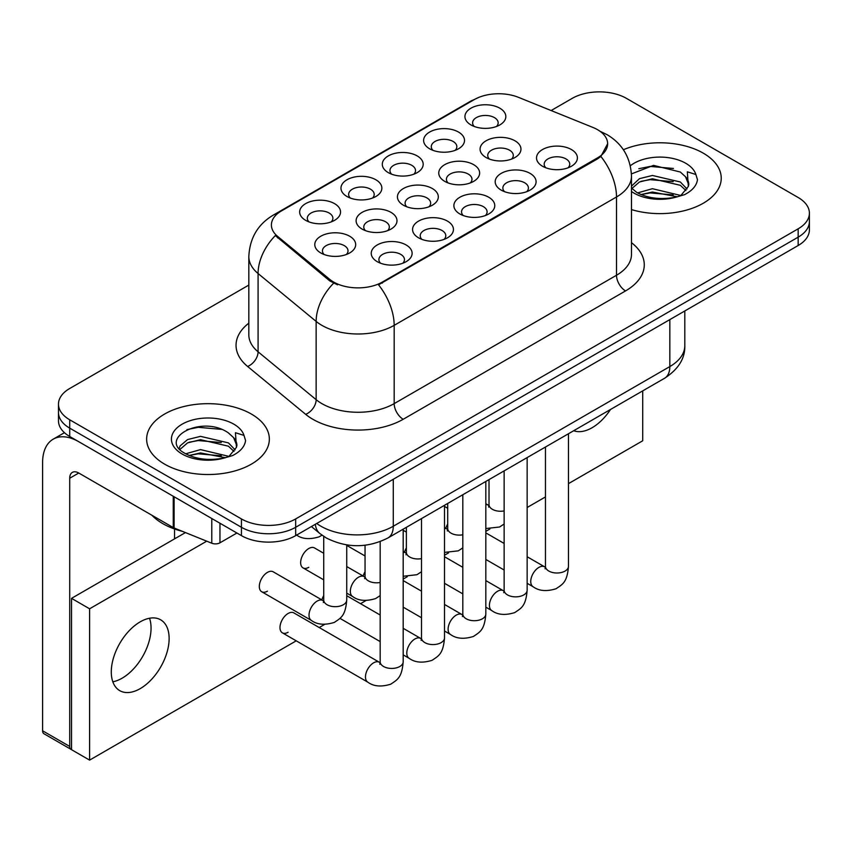 <?xml version="1.0" encoding="UTF-8"?>
<svg xmlns="http://www.w3.org/2000/svg" width="852" height="852" viewBox="0 0 852 852"><rect width="100%" height="100%" fill="white"/><g stroke="black" fill="none" stroke-linecap="round" stroke-linejoin="round"><path stroke-width="1.28" d="M346.956 196.482L346.956 196.482A20.448 11.811 180 0 1 346.956 179.783A20.448 11.811 180 0 1 375.881 179.783A20.448 11.811 180 0 1 375.881 196.482A20.448 11.811 180 0 1 346.956 196.482M372.526 198.047A12.78 7.38 0 0 0 374.198 194.394A12.78 7.38 0 0 0 370.46 189.176A12.78 7.38 0 0 0 356.53 187.578A12.78 7.38 0 0 0 348.638 194.394A12.78 7.38 0 0 0 350.31 198.047M388.278 172.626L388.278 172.626A20.448 11.811 180 0 1 388.278 155.927A20.448 11.811 180 0 1 417.203 155.927A20.448 11.811 180 0 1 417.203 172.626A20.448 11.811 180 0 1 388.278 172.626M413.848 174.191A12.78 7.38 0 0 0 415.52 170.538A12.78 7.38 0 0 0 411.782 165.32A12.78 7.38 0 0 0 397.852 163.722A12.78 7.38 0 0 0 389.96 170.538A12.78 7.38 0 0 0 391.632 174.191M429.6 148.77L429.6 148.77A20.448 11.811 180 0 1 429.6 132.071A20.448 11.811 180 0 1 458.525 132.071A20.448 11.811 180 0 1 458.525 148.77A20.448 11.811 180 0 1 429.6 148.77M455.17 150.335A12.78 7.38 0 0 0 456.842 146.682A12.78 7.38 0 0 0 453.104 141.464A12.78 7.38 0 0 0 439.174 139.866A12.78 7.38 0 0 0 431.282 146.682A12.78 7.38 0 0 0 432.954 150.335M470.922 124.914L470.922 124.914A20.448 11.811 180 0 1 470.922 108.215A20.448 11.811 180 0 1 499.847 108.215A20.448 11.811 180 0 1 499.847 124.914A20.448 11.811 180 0 1 470.922 124.914M496.492 126.479A12.78 7.38 0 0 0 498.164 122.826A12.78 7.38 0 0 0 494.426 117.608A12.78 7.38 0 0 0 480.496 116.01A12.78 7.38 0 0 0 472.604 122.826A12.78 7.38 0 0 0 474.276 126.479M305.644 220.338L305.644 220.338A20.448 11.811 180 0 1 305.644 203.639A20.448 11.811 180 0 1 334.559 203.639A20.448 11.811 180 0 1 334.559 220.338A20.448 11.811 180 0 1 305.644 220.338M331.204 221.903A12.78 7.38 0 0 0 332.876 218.25A12.78 7.38 0 0 0 329.138 213.032A12.78 7.38 0 0 0 315.208 211.434A12.78 7.38 0 0 0 307.316 218.25A12.78 7.38 0 0 0 308.999 221.903M362.089 229.071L362.089 229.071A20.448 11.811 180 0 1 362.089 212.382A20.448 11.811 180 0 1 391.015 212.382A20.448 11.811 180 0 1 391.015 229.071A20.448 11.811 180 0 1 362.089 229.071M387.66 230.636A12.78 7.38 0 0 0 389.332 226.983A12.78 7.38 0 0 0 385.594 221.776A12.78 7.38 0 0 0 371.664 220.167A12.78 7.38 0 0 0 363.772 226.983A12.78 7.38 0 0 0 365.444 230.636M403.411 205.215L403.411 205.215A20.448 11.811 180 0 1 403.411 188.526A20.448 11.811 180 0 1 432.337 188.526A20.448 11.811 180 0 1 432.337 205.215A20.448 11.811 180 0 1 403.411 205.215M428.982 206.78A12.78 7.38 0 0 0 430.654 203.127A12.78 7.38 0 0 0 426.905 197.909A12.78 7.38 0 0 0 412.986 196.311A12.78 7.38 0 0 0 405.094 203.127A12.78 7.38 0 0 0 406.766 206.78M444.733 181.359L444.733 181.359A20.448 11.811 180 0 1 444.733 164.66A20.448 11.811 180 0 1 473.659 164.67A20.448 11.811 180 0 1 473.659 181.359A20.448 11.811 180 0 1 444.733 181.359M470.304 182.924A12.78 7.38 0 0 0 471.976 179.271A12.78 7.38 0 0 0 468.227 174.053A12.78 7.38 0 0 0 454.297 172.455A12.78 7.38 0 0 0 446.416 179.271A12.78 7.38 0 0 0 448.088 182.924M486.055 157.503L486.055 157.503A20.448 11.811 180 0 1 486.055 140.804A20.448 11.811 180 0 1 514.97 140.804A20.448 11.811 180 0 1 514.981 157.503A20.448 11.811 180 0 1 486.055 157.503M511.626 159.068A12.78 7.38 0 0 0 513.298 155.415A12.78 7.38 0 0 0 509.549 150.197A12.78 7.38 0 0 0 495.619 148.599A12.78 7.38 0 0 0 487.738 155.415A12.78 7.38 0 0 0 489.41 159.068M320.767 252.938L320.767 252.938A20.448 11.811 180 0 1 320.767 236.238A20.448 11.811 180 0 1 349.693 236.238A20.448 11.811 180 0 1 349.693 252.938A20.448 11.811 180 0 1 320.767 252.938M346.338 254.503A12.78 7.38 0 0 0 348.01 250.85A12.78 7.38 0 0 0 344.272 245.632A12.78 7.38 0 0 0 330.342 244.023A12.78 7.38 0 0 0 322.45 250.85A12.78 7.38 0 0 0 324.122 254.503M418.545 237.815L418.545 237.815A20.448 11.811 180 0 1 418.545 221.115A20.448 11.811 180 0 1 447.46 221.115A20.448 11.811 180 0 1 447.46 237.815A20.448 11.811 180 0 1 418.545 237.815M444.105 239.38A12.78 7.38 0 0 0 445.788 235.727A12.78 7.38 0 0 0 442.039 230.509A12.78 7.38 0 0 0 428.109 228.911A12.78 7.38 0 0 0 420.217 235.727A12.78 7.38 0 0 0 421.9 239.38M459.867 213.958L459.867 213.958A20.448 11.811 180 0 1 459.867 197.259A20.448 11.811 180 0 1 488.782 197.259A20.448 11.811 180 0 1 488.782 213.958A20.448 11.811 180 0 1 459.867 213.958M485.427 215.524A12.78 7.38 0 0 0 487.099 211.871A12.78 7.38 0 0 0 483.361 206.653A12.78 7.38 0 0 0 469.431 205.044A12.78 7.38 0 0 0 461.539 211.871A12.78 7.38 0 0 0 463.222 215.524M501.178 190.102L501.178 190.102A20.448 11.811 180 0 1 501.178 173.403A20.448 11.811 180 0 1 530.104 173.403A20.448 11.811 180 0 1 530.104 190.102A20.448 11.811 180 0 1 501.178 190.102M526.749 191.668A12.78 7.38 0 0 0 528.421 188.015A12.78 7.38 0 0 0 524.683 182.797A12.78 7.38 0 0 0 510.753 181.188A12.78 7.38 0 0 0 502.861 188.015A12.78 7.38 0 0 0 504.533 191.668M542.5 166.236L542.5 166.236A20.448 11.811 180 0 1 542.5 149.547A20.448 11.811 180 0 1 571.426 149.547A20.448 11.811 180 0 1 571.426 166.236A20.448 11.811 180 0 1 542.5 166.236M568.071 167.801A12.78 7.38 0 0 0 569.743 164.148A12.78 7.38 0 0 0 566.005 158.941A12.78 7.38 0 0 0 552.075 157.332A12.78 7.38 0 0 0 544.183 164.148A12.78 7.38 0 0 0 545.855 167.801M377.223 261.67L377.223 261.67A20.448 11.811 180 0 1 377.223 244.971A20.448 11.811 180 0 1 406.138 244.971A20.448 11.811 180 0 1 406.138 261.67A20.448 11.811 180 0 1 377.223 261.67M402.783 263.236A12.78 7.38 0 0 0 404.466 259.583A12.78 7.38 0 0 0 400.717 254.365A12.78 7.38 0 0 0 386.787 252.767A12.78 7.38 0 0 0 378.895 259.583A12.78 7.38 0 0 0 380.578 263.236M592.917 127.438A34.506 19.926 180 0 1 597.529 129.674A34.506 19.926 180 0 1 607.636 143.764A34.506 19.926 180 0 1 597.529 157.854L382.42 282.033A34.506 19.926 180 0 1 329.756 279.381L277.645 236.409A34.506 19.926 180 0 1 271.405 224.981A34.506 19.926 180 0 1 281.511 210.891L474.298 99.588A34.506 19.926 180 0 1 518.495 97.352L592.917 127.438M703.273 153.158A61.355 35.422 0 0 0 623.387 149.739A61.355 35.422 0 0 1 703.273 153.158A61.355 35.422 0 0 1 721.239 178.206A61.355 35.422 0 0 0 703.273 153.158M251.372 414.051A61.355 35.422 0 0 0 184.511 406.372A61.355 35.422 0 0 0 146.64 439.099A61.355 35.422 0 0 0 164.617 464.148A61.355 35.422 0 0 0 231.467 471.827A61.355 35.422 0 0 0 269.349 439.099A61.355 35.422 0 0 0 251.372 414.051A61.355 35.422 0 0 0 184.511 406.372A61.355 35.422 0 0 0 146.64 439.099A61.355 35.422 0 0 0 164.617 464.148A61.355 35.422 0 0 0 231.467 471.827A61.355 35.422 0 0 0 269.349 439.099A61.355 35.422 0 0 0 251.372 414.051M607.636 143.764L600.873 156.448L597.529 158.877L378.544 284.813A44.741 25.826 60 0 1 394.178 325.347A51.131 29.522 180 0 1 321.875 325.347A51.131 29.522 180 0 1 316.145 321.406L258.081 273.535A51.131 29.522 180 0 1 248.827 256.601L248.827 334.868A51.131 29.522 0 0 0 258.081 351.801L316.145 399.673A51.131 29.522 0 0 0 321.875 403.624A51.131 29.522 0 0 0 394.178 403.624L616.507 275.26A51.131 29.522 0 0 0 631.481 254.386L631.481 176.119A51.131 29.522 180 0 1 616.507 196.982A44.741 25.826 -120 0 0 600.873 156.448M248.827 285.079L69.715 388.491A38.34 22.141 0 0 0 58.479 404.146L58.479 420.835A38.34 22.141 0 0 0 69.715 436.49L241.435 535.631L241.435 527.282A38.34 22.141 0 0 0 295.665 527.282L798.164 237.165A38.34 22.141 0 0 0 809.4 221.509A38.34 22.141 0 0 1 798.164 237.165L295.665 527.282A38.34 22.141 0 0 1 241.435 527.282L69.715 428.141L241.435 527.282L241.435 518.932A38.34 22.141 0 0 0 295.665 518.932L798.164 228.815A38.34 22.141 0 0 0 809.4 213.16A38.34 22.141 0 0 0 798.164 197.504L626.444 98.363A38.34 22.141 0 0 0 572.224 98.363L551.127 110.547M58.479 412.485A38.34 22.141 0 0 0 69.715 428.141A38.34 22.141 0 0 1 58.479 412.485M337.509 284.813L329.756 280.894L275.324 235.567A44.741 29.916 129.5 0 0 258.081 273.535L258.081 351.801A12.78 8.552 -50.5 0 1 247.612 366.466A63.911 36.892 180 0 1 248.827 323.164M631.481 209.592A61.355 35.422 0 0 0 721.239 178.206A61.355 35.422 0 0 1 631.481 209.592M58.479 404.146A38.34 22.141 0 0 0 69.715 419.791L241.435 518.932M241.435 535.631A38.34 22.141 0 0 0 295.665 535.631L798.164 245.514A38.34 22.141 0 0 0 809.4 229.859L809.4 213.16M631.481 188.004L636.732 192.403C647.914 198.463 661.131 200.007 676.381 197.046L684.497 194.682C692.293 190.678 696.627 185.672 697.479 179.676L695.882 174.5L687.34 171.816L688.352 186.45L688.778 184.469A28.893 16.678 0 0 0 685.519 176.758L680.343 172.04L653.527 165.373L631.428 173.915M688.352 186.45L681.302 194.959M637.584 192.903L652.408 188.707L680.62 195.438M673.165 194.895L650.14 192.925L640.992 194.575L652.408 192.019L677.415 196.812M631.481 186.162L639.458 178.664L652.408 175.459L680.322 181.987L687.031 188.974M631.907 188.494L639.458 181.987L652.408 178.771L680.322 185.299L685.924 190.55M685.519 176.758L688.767 184.863M638.819 168.707L650.14 166.417L673.453 168.472M640.949 181.338L650.14 179.665L673.165 181.646M151.954 515.29A63.911 36.892 0 0 0 162.807 523.639A63.911 36.892 0 0 0 182.445 531.36M236.462 447.353L236.888 445.362A28.893 16.678 0 0 0 233.618 437.662L228.453 432.944C201.817 414.104 157.439 438.695 184.831 453.296C196.024 459.366 209.241 460.911 224.481 457.939L232.596 455.575C240.402 451.571 244.726 446.576 245.589 440.58L243.991 435.404L235.45 432.72L236.451 447.343L229.401 455.863M185.683 453.796L200.518 449.611L228.73 456.342M221.264 455.799L198.239 453.818L189.091 455.479L200.518 452.923L225.514 457.716M179.208 448.44L180.081 445.937L187.568 439.568L200.518 436.352L228.421 442.88L235.141 449.867M180.006 449.398L187.568 442.88L200.518 439.664L228.421 446.192L234.023 451.443M233.618 437.662L236.867 445.756M186.918 429.61L198.239 427.31L221.563 429.365M189.059 442.231L198.239 440.569L221.264 442.539M122.134 678.192A40.896 23.611 120 0 0 149.515 618.243A40.896 23.611 120 0 1 122.134 678.192A40.896 23.611 120 0 1 112.826 681.792A40.896 23.611 120 0 0 122.134 678.192M219.965 523.245L219.965 542.809L236.92 533.022M173.254 496.269L78.757 441.709A51.131 29.522 -120 0 0 53.186 439.174A51.131 29.522 -120 0 0 42.6 462.583L42.6 730.792L69.715 746.448L69.715 478.238A12.78 7.38 60 0 1 72.356 472.391A12.78 7.38 60 0 1 78.757 473.02L173.254 527.58L173.254 496.269A6.39 3.685 0 0 0 174.106 496.684M69.715 746.448A6.39 3.685 120 0 0 71.035 749.377L43.921 733.721A6.39 3.685 -60 0 1 42.6 730.792M174.553 538.869L174.553 528.986M219.965 542.809A6.39 3.685 180 0 1 211.786 543.225L174.106 527.995A6.39 3.685 180 0 1 173.254 527.58M323.728 553.278L314.516 547.953A11.502 6.646 120 0 0 308.765 548.528A11.502 6.646 120 0 0 301.257 558.667A11.502 6.646 120 0 0 303.014 567.879A11.502 6.646 120 0 0 308.765 567.315M261.692 591.735L311.406 620.437A11.502 6.646 -60 0 1 309.638 611.214A11.502 6.646 -60 0 1 317.157 601.086A11.502 6.646 -60 0 1 317.668 600.809A11.502 6.646 -60 0 1 322.908 600.511L273.194 571.809A11.502 6.646 120 0 0 267.443 572.384A11.502 6.646 120 0 0 259.935 582.523A11.502 6.646 120 0 0 261.692 591.735A11.502 6.646 120 0 0 267.443 591.171M403.188 529.167L403.188 661.791C401.878 678.011 397.202 679.747 390.77 684.177C381.27 687.117 373.634 686.456 367.851 682.186A11.502 6.646 -60 0 1 366.094 672.973A11.502 6.646 -60 0 1 373.602 662.835A11.502 6.646 -60 0 1 374.113 662.558A11.502 6.646 -60 0 1 379.353 662.26L293.855 612.897A11.502 6.646 120 0 0 288.104 613.472A11.502 6.646 120 0 0 280.596 623.611A11.502 6.646 120 0 0 282.353 632.823A11.502 6.646 120 0 0 288.104 632.259M140.207 688.629A40.896 23.611 120 0 0 166.928 652.589A40.896 23.611 120 0 0 160.655 619.809A40.896 23.611 120 0 0 140.207 621.843A40.896 23.611 120 0 0 113.486 657.882A40.896 23.611 120 0 0 119.759 690.652A40.896 23.611 120 0 0 140.207 688.629M573.694 430.718A40.896 23.611 120 0 0 592.108 427.725A40.896 23.611 120 0 0 610.511 409.461M447.694 524.033A11.502 6.646 120 0 0 445.83 528.346M365.05 571.745A11.502 6.646 120 0 0 363.186 576.058M568.465 483.638L642.717 440.772L642.717 390.876M206.716 541.18L89.598 608.797L89.598 760.112L296.219 640.832M319.223 627.541L324.612 624.431M360.545 603.685L365.934 600.575M403.188 579.072L407.256 576.719M444.51 555.216L448.578 552.863M485.821 531.36L489.9 529.007M527.143 507.504L545.461 496.929M323.728 595.601A11.502 6.646 120 0 0 321.864 599.914M406.372 547.889A11.502 6.646 120 0 0 404.508 552.202M185.448 532.575L71.525 598.36L71.525 749.685L89.598 760.112M89.598 608.797L71.525 598.36M382.42 282.033L382.42 283.066M329.756 279.381L329.756 280.894M277.645 236.409L277.645 237.921M597.529 157.854L597.529 158.877M403.209 419.269A12.78 7.38 60 0 1 394.178 403.624L394.178 325.347L616.507 196.982L616.507 275.26A12.78 7.38 60 0 0 625.549 290.915L403.209 419.269A63.911 36.892 180 0 1 312.833 419.269A63.911 36.892 180 0 1 305.676 414.349L247.612 366.466M631.481 176.119C630.618 157.726 622.535 143.945 607.242 134.765L600.788 131.613A44.741 20.949 112 0 0 600.181 131.4M277.709 213.501A44.741 25.826 -120 0 0 273.066 215.247C257.773 224.427 249.7 238.219 248.827 256.601M273.066 215.247L470.538 101.239A44.741 25.826 60 0 1 473.936 99.801M333.569 283.258A44.741 29.916 129.5 0 0 316.145 321.406L316.145 399.673A12.78 8.552 -50.5 0 1 305.676 414.349M631.481 242.682A63.911 36.892 180 0 1 625.549 290.915M295.665 518.932L295.665 535.631M798.164 228.815L798.164 245.514M69.715 419.791L69.715 436.49M316.731 523.469A51.131 29.522 0 0 0 320.97 526.248A51.131 29.522 0 0 0 393.273 526.248L669.832 366.573A51.131 29.522 0 0 0 684.806 345.699C685.178 358.383 678.426 369.246 664.539 378.277L387.979 537.942A25.56 14.761 60 0 0 393.273 526.248L393.273 479.282M669.832 319.606L669.832 366.573A25.56 14.761 60 0 1 664.539 378.277M315.336 524.278A25.56 17.093 129.5 0 0 319.915 533.565L311.406 526.547M403.188 661.791A11.502 6.646 180 0 1 399.29 666.775A11.502 6.646 180 0 1 383.549 666.488A11.502 6.646 180 0 1 380.173 661.791L379.811 664.272M346.732 544.907L346.732 600.042A11.502 6.646 180 0 1 342.834 605.016A11.502 6.646 180 0 1 327.093 604.739A11.502 6.646 180 0 1 323.728 600.042L323.728 536.377M444.51 505.311L444.51 637.935A11.502 6.646 180 0 1 440.612 642.909A11.502 6.646 180 0 1 424.871 642.632A11.502 6.646 180 0 1 421.495 637.935L421.133 640.416M444.51 637.935C443.2 654.155 438.524 655.891 432.092 660.311C422.592 663.261 414.956 662.59 409.173 658.33A11.502 6.646 -60 0 1 407.416 649.117A11.502 6.646 -60 0 1 414.924 638.979A11.502 6.646 -60 0 1 415.435 638.702A11.502 6.646 -60 0 1 420.675 638.404L421.463 638.819M485.821 481.455L485.821 614.079A11.502 6.646 180 0 1 481.934 619.053A11.502 6.646 180 0 1 466.193 618.776A11.502 6.646 180 0 1 462.817 614.079L462.455 616.56M485.821 614.079C484.522 630.299 479.846 632.035 473.414 636.455C463.914 639.405 456.278 638.734 450.495 634.474A11.502 6.646 -60 0 1 448.727 625.251A11.502 6.646 -60 0 1 456.246 615.123A11.502 6.646 -60 0 1 456.757 614.846A11.502 6.646 -60 0 1 461.997 614.548L462.785 614.963M527.143 457.599L527.143 590.223A11.502 6.646 180 0 1 523.256 595.197A11.502 6.646 180 0 1 507.515 594.92A11.502 6.646 180 0 1 504.139 590.223L503.777 592.704M527.143 590.223C525.844 606.443 521.168 608.179 514.736 612.599C505.236 615.538 497.6 614.878 491.817 610.618A11.502 6.646 -60 0 1 490.049 601.395A11.502 6.646 -60 0 1 497.568 591.267A11.502 6.646 -60 0 1 498.079 590.99A11.502 6.646 -60 0 1 503.319 590.692L504.107 591.107M568.465 433.743L568.465 566.367A11.502 6.646 180 0 1 564.578 571.341A11.502 6.646 180 0 1 548.826 571.053A11.502 6.646 180 0 1 545.461 566.367L545.088 568.848M568.465 566.367C567.166 582.587 562.49 584.312 556.058 588.743C546.558 591.682 538.922 591.022 533.139 586.762A11.502 6.646 -60 0 1 531.371 577.539A11.502 6.646 -60 0 1 538.89 567.411A11.502 6.646 -60 0 1 539.401 567.134A11.502 6.646 -60 0 1 544.641 566.836L545.429 567.251M380.173 582.48A11.502 6.646 180 0 1 368.415 580.883A11.502 6.646 180 0 1 365.05 576.186L365.05 545.237M346.732 593.12L352.728 596.581A11.502 6.646 -60 0 1 350.96 587.358A11.502 6.646 -60 0 1 358.479 577.23A11.502 6.646 -60 0 1 358.99 576.953A11.502 6.646 -60 0 1 364.23 576.655L346.732 566.559M421.495 558.624A11.502 6.646 180 0 1 409.737 557.016A11.502 6.646 180 0 1 406.372 552.32L406.372 527.324M403.188 552.266A11.502 6.646 -60 0 1 405.552 552.799L403.188 551.436M462.817 534.768A11.502 6.646 180 0 1 451.059 533.16A11.502 6.646 180 0 1 447.694 528.464L447.694 503.468M444.51 528.41A11.502 6.646 -60 0 1 446.874 528.943L444.51 527.58M695.882 174.5A36.561 21.108 0 0 0 685.743 163.275A36.561 21.108 0 0 0 630.331 165.778M631.481 191.487A36.561 21.108 0 0 0 634.037 193.127A36.561 21.108 0 0 0 676.381 197.046M243.991 435.404A36.561 21.108 0 0 0 233.853 424.179A36.561 21.108 0 0 0 182.136 424.179A36.561 21.108 0 0 0 182.136 454.031A36.561 21.108 0 0 0 224.481 457.939M69.715 478.238L78.757 473.02M174.106 496.769L174.106 527.995M211.786 543.225L211.786 518.517M504.139 510.912A11.502 6.646 180 0 1 492.381 509.304A11.502 6.646 180 0 1 489.016 504.608L489.016 479.612M485.821 504.554A11.502 6.646 -60 0 1 488.185 505.087L485.821 503.724M470.538 101.239L478.749 97.426M600.788 131.613L600.117 131.346M387.979 537.942C367.404 548.283 346.839 548.283 326.263 537.942L319.915 533.565M684.806 345.699L684.806 310.969M367.851 682.186L282.353 632.823M380.173 541.627L380.173 661.791M379.353 662.26L380.141 662.675M323.696 600.926L322.908 600.511M311.406 620.437C317.072 624.686 324.708 625.347 334.325 622.418C340.747 617.998 345.422 616.262 346.732 600.042M174.553 537.74L175.533 538.304M323.355 602.524L323.728 600.042M296.272 534.832C301.938 539.082 309.585 539.742 319.191 536.813L322.003 535.173M409.173 658.33L403.188 654.868M380.173 641.588L339.98 618.382M421.495 518.591L421.495 637.935M420.675 638.404L403.188 628.307M380.173 615.027L346.732 595.718M450.495 634.474L444.51 631.012M421.495 617.732L403.188 607.156M462.817 494.735L462.817 614.079M461.997 614.548L444.51 604.451M421.495 591.171L403.188 580.595M491.817 610.618L485.821 607.156M462.817 593.876L444.51 583.301M504.139 470.879L504.139 590.223M503.319 590.692L485.821 580.595M462.817 567.315L444.51 556.739M533.139 586.762L527.143 583.301M504.139 570.02L485.821 559.444M545.461 447.023L545.461 566.367M544.641 566.836L527.143 556.739M504.139 543.448L485.821 532.883M365.018 577.07L364.23 576.655M352.728 596.581C358.394 600.83 366.03 601.491 375.647 598.562L380.173 595.58M323.728 579.839L303.014 567.879M364.677 578.668L365.05 576.186M406.329 553.214L405.552 552.799M403.188 576.261L416.969 574.706L421.495 571.724M365.05 555.983L346.732 545.408M405.999 554.812L406.372 552.32M447.651 529.358L446.874 528.943M444.51 552.394L458.291 550.85L462.817 547.868M406.372 532.127L403.188 530.285M447.321 530.956L447.694 528.464M53.186 439.174L64.432 432.688M488.973 505.502L488.185 505.087M485.821 528.538L499.613 526.994L504.139 524.012M447.694 508.271L444.51 506.429M488.643 507.1L489.016 504.608"/></g></svg>
